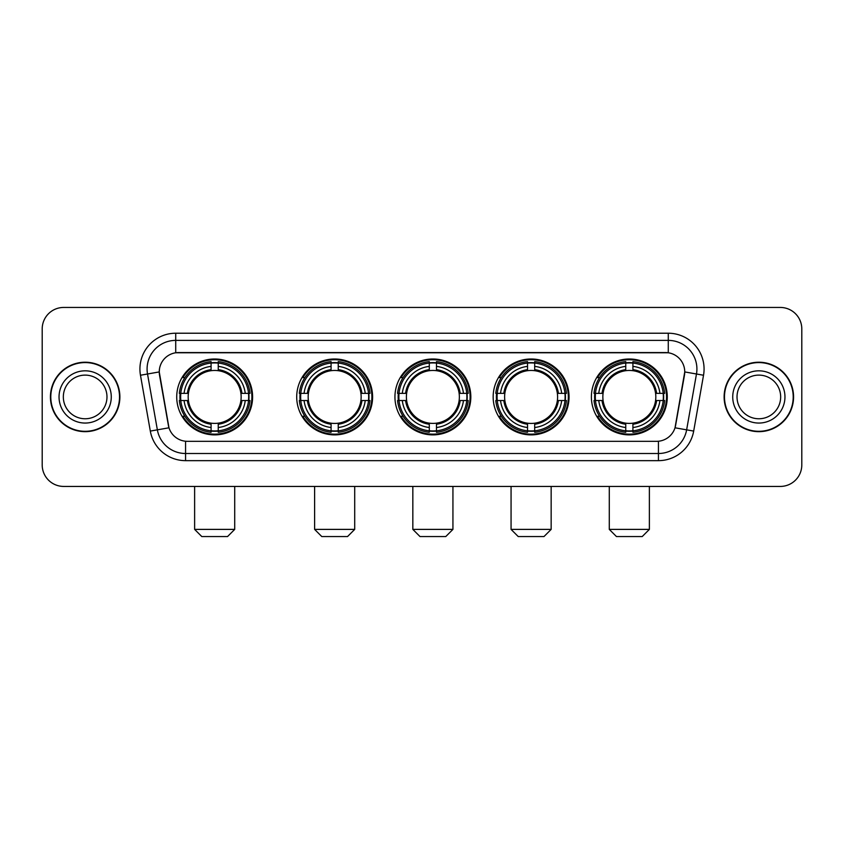 <?xml version="1.0" encoding="UTF-8"?>
<svg xmlns="http://www.w3.org/2000/svg" width="844" height="844" viewBox="0 0 844 844"><rect width="100%" height="100%" fill="white"/><g stroke="black" fill="none" stroke-linecap="round" stroke-linejoin="round"><path stroke-width="1.27" d="M591.391 396.944A37.948 37.948 0 0 0 629.329 434.882A37.948 37.948 0 0 0 667.277 396.944A37.948 37.948 0 0 0 629.329 358.995A37.948 37.948 0 0 0 591.391 396.944M296.708 396.944A37.948 37.948 0 0 0 334.657 434.882A37.948 37.948 0 0 0 372.605 396.944A37.948 37.948 0 0 0 334.657 358.995A37.948 37.948 0 0 0 296.708 396.944M394.939 396.944A37.948 37.948 0 0 0 432.877 434.882A37.948 37.948 0 0 0 470.825 396.944A37.948 37.948 0 0 0 432.877 358.995A37.948 37.948 0 0 0 394.939 396.944M493.16 396.944A37.948 37.948 0 0 0 531.108 434.882A37.948 37.948 0 0 0 569.056 396.944A37.948 37.948 0 0 0 531.108 358.995A37.948 37.948 0 0 0 493.16 396.944M176.723 396.944A37.948 37.948 0 0 0 214.671 434.882A37.948 37.948 0 0 0 252.609 396.944A37.948 37.948 0 0 0 214.671 358.995A37.948 37.948 0 0 0 176.723 396.944M159.252 371.887A19.328 19.328 0 0 0 159.548 375.242L168.389 425.355A19.328 19.328 0 0 0 187.421 441.328L656.579 441.328A19.328 19.328 0 0 0 675.611 425.355L684.452 375.242A19.328 19.328 0 0 0 665.42 352.56L178.58 352.56A19.328 19.328 0 0 0 159.252 371.887L159.463 369.018M180.131 400.52A34.72 34.72 0 0 1 180.131 393.367M496.567 400.52A34.72 34.72 0 0 1 496.567 393.367M398.347 400.52A34.72 34.72 0 0 1 398.347 393.367M300.116 400.52A34.72 34.72 0 0 1 300.116 393.367M594.798 400.52A34.72 34.72 0 0 1 594.798 393.367M50.429 396.944A34.72 34.72 0 0 0 85.16 431.664A34.72 34.72 0 0 0 119.88 396.944A34.72 34.72 0 0 0 85.16 362.224A34.72 34.72 0 0 0 50.429 396.944M724.12 396.944A34.72 34.72 0 0 0 758.84 431.664A34.72 34.72 0 0 0 793.571 396.944A34.72 34.72 0 0 0 758.84 362.224A34.72 34.72 0 0 0 724.12 396.944M175.721 333.222L175.721 352.771L668.279 352.771L668.279 340.385A28.633 28.633 0 0 1 696.479 373.998L686.636 429.839A28.633 28.633 0 0 1 658.436 453.502L185.564 453.502A28.633 28.633 0 0 1 157.364 429.839L147.521 373.998A28.633 28.633 0 0 1 175.721 340.385L668.279 340.385L668.279 333.222A35.796 35.796 0 0 1 703.527 375.242L693.684 431.084A35.796 35.796 0 0 1 658.436 460.655L185.564 460.655A35.796 35.796 0 0 1 150.316 431.084L140.473 375.242A35.796 35.796 0 0 1 175.721 333.222L668.279 333.222M656.579 441.328L187.421 441.328M703.527 375.242L684.748 371.93L675.021 427.792L693.684 431.084M150.316 431.084L168.979 427.792L159.252 371.93L147.521 373.998A28.633 28.633 0 0 1 147.088 369.018M675.611 425.355L675.495 425.967M168.505 425.967L168.389 425.355M801.8 328.928A21.48 21.48 0 0 0 780.32 307.448L63.68 307.448A21.48 21.48 0 0 0 42.2 328.928L42.2 464.96A21.48 21.48 0 0 0 63.68 486.429L780.32 486.429A21.48 21.48 0 0 0 801.8 464.96L801.8 328.928L801.8 464.96M42.2 328.928L42.2 464.96M780.32 307.448L63.68 307.448M63.68 486.429L780.32 486.429M106.977 396.944A21.817 21.817 0 0 0 85.16 375.116A21.817 21.817 0 0 0 63.332 396.944A21.817 21.817 0 0 0 85.16 418.761A21.817 21.817 0 0 0 106.977 396.944A21.817 21.817 0 0 1 85.16 418.761A21.817 21.817 0 0 1 63.332 396.944M119.521 396.944A34.361 34.361 0 0 0 85.16 362.582A34.361 34.361 0 0 0 50.788 396.944A34.361 34.361 0 0 0 85.16 431.305A34.361 34.361 0 0 0 119.521 396.944M780.668 396.944A21.817 21.817 0 0 0 758.84 375.116A21.817 21.817 0 0 0 737.023 396.944A21.817 21.817 0 0 0 758.84 418.761A21.817 21.817 0 0 0 780.668 396.944A21.817 21.817 0 0 1 758.84 418.761A21.817 21.817 0 0 1 737.023 396.944M793.212 396.944A34.361 34.361 0 0 0 758.84 362.582A34.361 34.361 0 0 0 724.479 396.944A34.361 34.361 0 0 0 758.84 431.305A34.361 34.361 0 0 0 793.212 396.944M227.553 536.552L201.779 536.552L194.626 529.388L234.716 529.388L227.553 536.552M240.909 400.52A26.491 26.491 0 0 0 218.248 370.695L218.248 369.64L218.248 370.695A26.491 26.491 0 0 0 188.423 400.52A26.491 26.491 0 0 0 240.909 400.52L241.975 400.52L240.909 400.52A26.491 26.491 0 0 1 218.248 423.192L218.248 427.518A30.785 30.785 0 0 0 245.245 400.52L249.993 400.52A35.511 35.511 0 0 1 218.248 432.276L218.248 430.83A34.076 34.076 0 0 0 248.558 400.52M180.848 400.52A34.003 34.003 0 0 1 180.848 393.367M218.248 363.12A34.003 34.003 0 0 0 211.084 363.12M248.484 393.367A34.003 34.003 0 0 1 248.484 400.52M249.993 393.367A35.511 35.511 0 0 0 218.248 361.612L218.248 363.057A34.076 34.076 0 0 1 248.558 393.367L249.993 393.367M179.339 400.52A35.511 35.511 0 0 0 211.084 432.276L211.084 430.83A34.076 34.076 0 0 1 180.774 400.52L179.339 400.52M248.558 393.367L245.245 393.367A30.785 30.785 0 0 0 218.248 366.37L218.248 363.057M218.248 430.83L218.248 427.518M180.774 400.52L184.087 400.52A30.785 30.785 0 0 0 211.084 427.518L211.084 430.83M218.248 366.37L218.248 369.64A27.535 27.535 0 0 1 241.975 393.367L245.245 393.367M245.245 400.52L241.975 400.52A27.535 27.535 0 0 1 218.248 424.247L218.248 423.192M211.084 427.518L211.084 423.192A26.491 26.491 0 0 1 188.423 400.52L184.087 400.52M240.909 393.367L241.975 393.367M218.248 430.756A34.003 34.003 0 0 1 211.084 430.756M211.084 361.612A35.511 35.511 0 0 0 179.339 393.367L180.774 393.367A34.076 34.076 0 0 1 211.084 363.057L211.084 361.612M211.084 363.057L211.084 366.37A30.785 30.785 0 0 0 184.087 393.367L180.774 393.367M184.087 393.367L187.368 393.367A27.535 27.535 0 0 1 211.084 369.64L211.084 366.37M187.368 393.367L188.423 393.367L187.368 393.367M211.084 423.192L211.084 424.247A27.535 27.535 0 0 1 187.368 400.52M184.878 377.616L182.853 377.616A37.231 37.231 0 0 1 251.892 396.944A37.231 37.231 0 0 1 182.853 416.271L184.878 416.271M347.549 536.552L321.775 536.552L314.612 529.388L354.702 529.388L347.549 536.552M360.905 400.52A26.491 26.491 0 0 0 338.233 370.695L338.233 369.64L338.233 370.695A26.491 26.491 0 0 0 308.408 400.52A26.491 26.491 0 0 0 360.905 400.52L361.96 400.52L360.905 400.52A26.491 26.491 0 0 1 338.233 423.192L338.233 427.518A30.785 30.785 0 0 0 365.23 400.52L369.988 400.52A35.511 35.511 0 0 1 338.233 432.276L338.233 430.83A34.076 34.076 0 0 0 368.543 400.52M300.844 400.52A34.003 34.003 0 0 1 300.844 393.367M338.233 363.12A34.003 34.003 0 0 0 331.08 363.12M368.469 393.367A34.003 34.003 0 0 1 368.469 400.52M369.988 393.367A35.511 35.511 0 0 0 338.233 361.612L338.233 363.057A34.076 34.076 0 0 1 368.543 393.367L369.988 393.367M299.325 400.52A35.511 35.511 0 0 0 331.08 432.276L331.08 430.83A34.076 34.076 0 0 1 300.77 400.52L299.325 400.52M368.543 393.367L365.23 393.367A30.785 30.785 0 0 0 338.233 366.37L338.233 363.057M338.233 430.83L338.233 427.518M300.77 400.52L304.083 400.52A30.785 30.785 0 0 0 331.08 427.518L331.08 430.83M338.233 366.37L338.233 369.64A27.535 27.535 0 0 1 361.96 393.367L365.23 393.367M365.23 400.52L361.96 400.52A27.535 27.535 0 0 1 338.233 424.247L338.233 423.192M331.08 427.518L331.08 423.192A26.491 26.491 0 0 1 308.408 400.52L304.083 400.52M360.905 393.367L361.96 393.367M338.233 430.756A34.003 34.003 0 0 1 331.08 430.756M331.08 361.612A35.511 35.511 0 0 0 299.325 393.367L300.77 393.367A34.076 34.076 0 0 1 331.08 363.057L331.08 361.612M331.08 363.057L331.08 366.37A30.785 30.785 0 0 0 304.083 393.367L300.77 393.367M304.083 393.367L307.353 393.367A27.535 27.535 0 0 1 331.08 369.64L331.08 366.37M307.353 393.367L308.408 393.367L307.353 393.367M331.08 423.192L331.08 424.247A27.535 27.535 0 0 1 307.353 400.52M304.874 377.616L302.838 377.616A37.231 37.231 0 0 1 371.887 396.944A37.231 37.231 0 0 1 302.838 416.271L304.874 416.271M445.769 536.552L419.995 536.552L412.832 529.388L452.933 529.388L445.769 536.552M459.125 400.52A26.491 26.491 0 0 0 436.464 370.695L436.464 369.64L436.464 370.695A26.491 26.491 0 0 0 406.639 400.52A26.491 26.491 0 0 0 459.125 400.52L460.191 400.52L459.125 400.52A26.491 26.491 0 0 1 436.464 423.192L436.464 427.518A30.785 30.785 0 0 0 463.462 400.52L468.209 400.52A35.511 35.511 0 0 1 436.464 432.276L436.464 430.83A34.076 34.076 0 0 0 466.774 400.52M399.064 400.52A34.003 34.003 0 0 1 399.064 393.367M436.464 363.12A34.003 34.003 0 0 0 429.301 363.12M466.7 393.367A34.003 34.003 0 0 1 466.7 400.52M468.209 393.367A35.511 35.511 0 0 0 436.464 361.612L436.464 363.057A34.076 34.076 0 0 1 466.774 393.367L468.209 393.367M397.556 400.52A35.511 35.511 0 0 0 429.301 432.276L429.301 430.83A34.076 34.076 0 0 1 398.99 400.52L397.556 400.52M466.774 393.367L463.462 393.367A30.785 30.785 0 0 0 436.464 366.37L436.464 363.057M436.464 430.83L436.464 427.518M398.99 400.52L402.303 400.52A30.785 30.785 0 0 0 429.301 427.518L429.301 430.83M436.464 366.37L436.464 369.64A27.535 27.535 0 0 1 460.191 393.367L463.462 393.367M463.462 400.52L460.191 400.52A27.535 27.535 0 0 1 436.464 424.247L436.464 423.192M429.301 427.518L429.301 423.192A26.491 26.491 0 0 1 406.639 400.52L402.303 400.52M459.125 393.367L460.191 393.367M436.464 430.756A34.003 34.003 0 0 1 429.301 430.756M429.301 361.612A35.511 35.511 0 0 0 397.556 393.367L398.99 393.367A34.076 34.076 0 0 1 429.301 363.057L429.301 361.612M429.301 363.057L429.301 366.37A30.785 30.785 0 0 0 402.303 393.367L398.99 393.367M402.303 393.367L405.574 393.367A27.535 27.535 0 0 1 429.301 369.64L429.301 366.37M405.574 393.367L406.639 393.367L405.574 393.367M429.301 423.192L429.301 424.247A27.535 27.535 0 0 1 405.574 400.52M403.094 377.616L401.069 377.616A37.231 37.231 0 0 1 470.108 396.944A37.231 37.231 0 0 1 401.069 416.271L403.094 416.271M543.99 536.552L518.216 536.552L511.063 529.388L551.153 529.388L543.99 536.552M557.356 400.52A26.491 26.491 0 0 0 534.685 370.695L534.685 369.64L534.685 370.695A26.491 26.491 0 0 0 504.86 400.52A26.491 26.491 0 0 0 557.356 400.52L558.411 400.52L557.356 400.52A26.491 26.491 0 0 1 534.685 423.192L534.685 427.518A30.785 30.785 0 0 0 561.682 400.52L566.44 400.52A35.511 35.511 0 0 1 534.685 432.276L534.685 430.83A34.076 34.076 0 0 0 564.995 400.52M497.285 400.52A34.003 34.003 0 0 1 497.285 393.367M534.685 363.12A34.003 34.003 0 0 0 527.532 363.12M564.921 393.367A34.003 34.003 0 0 1 564.921 400.52M566.44 393.367A35.511 35.511 0 0 0 534.685 361.612L534.685 363.057A34.076 34.076 0 0 1 564.995 393.367L566.44 393.367M495.776 400.52A35.511 35.511 0 0 0 527.532 432.276L527.532 430.83A34.076 34.076 0 0 1 497.221 400.52L495.776 400.52M564.995 393.367L561.682 393.367A30.785 30.785 0 0 0 534.685 366.37L534.685 363.057M534.685 430.83L534.685 427.518M497.221 400.52L500.534 400.52A30.785 30.785 0 0 0 527.532 427.518L527.532 430.83M534.685 366.37L534.685 369.64A27.535 27.535 0 0 1 558.411 393.367L561.682 393.367M561.682 400.52L558.411 400.52A27.535 27.535 0 0 1 534.685 424.247L534.685 423.192M527.532 427.518L527.532 423.192A26.491 26.491 0 0 1 504.86 400.52L500.534 400.52M557.356 393.367L558.411 393.367M534.685 430.756A34.003 34.003 0 0 1 527.532 430.756M527.532 361.612A35.511 35.511 0 0 0 495.776 393.367L497.221 393.367A34.076 34.076 0 0 1 527.532 363.057L527.532 361.612M527.532 363.057L527.532 366.37A30.785 30.785 0 0 0 500.534 393.367L497.221 393.367M500.534 393.367L503.805 393.367A27.535 27.535 0 0 1 527.532 369.64L527.532 366.37M503.805 393.367L504.86 393.367L503.805 393.367M527.532 423.192L527.532 424.247A27.535 27.535 0 0 1 503.805 400.52M501.315 377.616L499.289 377.616A37.231 37.231 0 0 1 568.339 396.944A37.231 37.231 0 0 1 499.289 416.271L501.315 416.271M642.221 536.552L616.447 536.552L609.284 529.388L649.374 529.388L642.221 536.552M655.577 400.52A26.491 26.491 0 0 0 632.916 370.695L632.916 369.64L632.916 370.695A26.491 26.491 0 0 0 603.091 400.52A26.491 26.491 0 0 0 655.577 400.52L656.632 400.52L655.577 400.52A26.491 26.491 0 0 1 632.916 423.192L632.916 427.518A30.785 30.785 0 0 0 659.913 400.52L664.661 400.52A35.511 35.511 0 0 1 632.916 432.276L632.916 430.83A34.076 34.076 0 0 0 663.226 400.52M595.516 400.52A34.003 34.003 0 0 1 595.516 393.367M632.916 363.12A34.003 34.003 0 0 0 625.752 363.12M663.152 393.367A34.003 34.003 0 0 1 663.152 400.52M664.661 393.367A35.511 35.511 0 0 0 632.916 361.612L632.916 363.057A34.076 34.076 0 0 1 663.226 393.367L664.661 393.367M594.007 400.52A35.511 35.511 0 0 0 625.752 432.276L625.752 430.83A34.076 34.076 0 0 1 595.442 400.52L594.007 400.52M663.226 393.367L659.913 393.367A30.785 30.785 0 0 0 632.916 366.37L632.916 363.057M632.916 430.83L632.916 427.518M595.442 400.52L598.755 400.52A30.785 30.785 0 0 0 625.752 427.518L625.752 430.83M632.916 366.37L632.916 369.64A27.535 27.535 0 0 1 656.632 393.367L659.913 393.367M659.913 400.52L656.632 400.52A27.535 27.535 0 0 1 632.916 424.247L632.916 423.192M625.752 427.518L625.752 423.192A26.491 26.491 0 0 1 603.091 400.52L598.755 400.52M655.577 393.367L656.632 393.367M632.916 430.756A34.003 34.003 0 0 1 625.752 430.756M625.752 361.612A35.511 35.511 0 0 0 594.007 393.367L595.442 393.367A34.076 34.076 0 0 1 625.752 363.057L625.752 361.612M625.752 363.057L625.752 366.37A30.785 30.785 0 0 0 598.755 393.367L595.442 393.367M598.755 393.367L602.025 393.367A27.535 27.535 0 0 1 625.752 369.64L625.752 366.37M602.025 393.367L603.091 393.367L602.025 393.367M625.752 423.192L625.752 424.247A27.535 27.535 0 0 1 602.025 400.52M599.546 377.616L597.52 377.616A37.231 37.231 0 0 1 666.56 396.944A37.231 37.231 0 0 1 597.52 416.271L599.546 416.271M658.436 441.243L658.436 460.655M185.564 460.655L185.564 441.243M140.473 375.242L147.521 373.998M111.271 396.944A26.122 26.122 0 0 0 85.16 370.822A26.122 26.122 0 0 0 59.038 396.944A26.122 26.122 0 0 0 85.16 423.055A26.122 26.122 0 0 0 111.271 396.944M784.962 396.944A26.122 26.122 0 0 0 758.84 370.822A26.122 26.122 0 0 0 732.729 396.944A26.122 26.122 0 0 0 758.84 423.055A26.122 26.122 0 0 0 784.962 396.944M211.084 431.084A34.33 34.33 0 0 0 218.248 431.084M248.811 400.52A34.33 34.33 0 0 0 248.811 393.367M218.248 362.804A34.33 34.33 0 0 0 211.084 362.804M331.08 431.084A34.33 34.33 0 0 0 338.233 431.084M368.796 400.52A34.33 34.33 0 0 0 368.796 393.367M338.233 362.804A34.33 34.33 0 0 0 331.08 362.804M429.301 431.084A34.33 34.33 0 0 0 436.464 431.084M467.017 400.52A34.33 34.33 0 0 0 467.017 393.367M436.464 362.804A34.33 34.33 0 0 0 429.301 362.804M527.532 431.084A34.33 34.33 0 0 0 534.685 431.084M565.248 400.52A34.33 34.33 0 0 0 565.248 393.367M534.685 362.804A34.33 34.33 0 0 0 527.532 362.804M625.752 431.084A34.33 34.33 0 0 0 632.916 431.084M663.468 400.52A34.33 34.33 0 0 0 663.468 393.367M632.916 362.804A34.33 34.33 0 0 0 625.752 362.804M234.716 486.429L234.716 529.388M194.626 486.429L194.626 529.388M354.702 486.429L354.702 529.388M314.612 486.429L314.612 529.388M452.933 486.429L452.933 529.388M412.832 486.429L412.832 529.388M551.153 486.429L551.153 529.388M511.063 486.429L511.063 529.388M649.374 486.429L649.374 529.388M609.284 486.429L609.284 529.388"/></g></svg>
